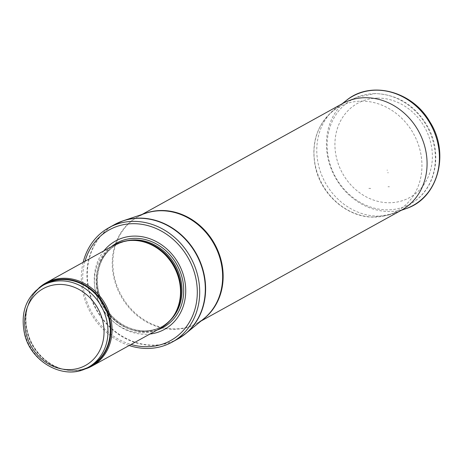 <?xml version="1.0" encoding="UTF-8"?>
<svg xmlns="http://www.w3.org/2000/svg" width="462" height="462" viewBox="0 0 462 462"><rect width="100%" height="100%" fill="white"/><g stroke="black" fill="none" stroke-linecap="round" stroke-linejoin="round"><path stroke-width="0.35" stroke-dasharray="2.31 1.73" d="M38.82 288.063A47.54 41.58 -118.9 0 0 27.76 306.3A47.54 41.58 -118.9 0 0 62.468 369.051A47.54 41.58 -118.9 0 0 83.795 369.381M114.46 244.993A47.54 41.58 -118.9 0 0 101.086 306.722A47.54 41.58 -118.9 0 0 160.476 328.193M103.915 250.826A50.508 44.179 -118.9 0 0 101.334 306.583A50.508 44.179 -118.9 0 0 149.936 334.026M83.166 262.306A65.367 57.172 -118.9 0 0 129.181 345.507M342.44 103.615A60.909 53.274 -118.9 0 0 325.306 182.698A60.909 53.274 -118.9 0 0 401.403 210.216M370.703 188.432A29.874 26.132 61.1 0 1 368.855 188.38L370.703 188.432M387.502 170.16L387.012 170.16A21.183 18.526 -118.9 0 0 387.502 170.16M389.42 186.758L388.016 186.735A38.277 33.478 -118.9 0 0 389.42 186.758M42.972 285.389A46.795 40.927 -118.9 0 0 29.805 346.148A46.795 40.927 -118.9 0 0 88.271 367.284M42.533 285.632A46.974 41.083 -118.9 0 0 27.593 306.878C30.706 296.627 36.596 289.039 45.27 284.113A46.795 40.927 -118.9 0 0 32.103 344.871A46.795 40.927 -118.9 0 0 90.569 366.014C81.786 370.738 72.228 371.696 61.891 368.884A46.974 41.083 -118.9 0 0 87.832 367.527M27.76 306.3L27.593 306.878A46.974 41.083 -118.9 0 0 61.891 368.884L62.468 369.051M134.309 240.419A46.795 40.927 -118.9 0 0 133.61 240.419A46.795 40.927 -118.9 0 0 116.06 244.958C121.402 242.024 127.212 240.523 133.489 240.454L136.065 240.517A46.835 40.962 -118.9 0 0 133.472 240.454A46.835 40.962 -118.9 0 0 103.448 307.051A46.835 40.962 -118.9 0 0 175.751 312.272C172.239 318.595 167.446 323.458 161.359 326.859A46.795 40.927 -118.9 0 0 174.902 313.808M126.022 240.945A46.795 40.927 -118.9 0 0 116.978 244.45L116.06 244.958A46.795 40.927 -118.9 0 0 102.893 305.717A46.795 40.927 -118.9 0 0 161.359 326.859L162.283 326.351A46.795 40.927 -118.9 0 0 170.056 320.553M116.978 244.45A46.795 40.927 -118.9 0 0 103.817 305.209A46.795 40.927 -118.9 0 0 162.283 326.351C152.2 331.699 141.366 332.276 129.776 328.072C120.622 324.497 113.017 318.462 106.959 309.962C90.8 288.167 95.975 255.093 116.978 244.45M111.267 246.76A48.152 42.111 -118.9 0 0 103.28 305.503A48.152 42.111 -118.9 0 0 157.288 329.96M85.008 261.284A63.288 55.353 -118.9 0 0 131.029 344.485M114.489 224.607A65.367 57.172 -118.9 0 0 96.096 309.476A65.367 57.172 -118.9 0 0 177.766 339.004M118.734 222.517A65.333 57.138 -118.9 0 0 96.454 309.28A65.333 57.138 -118.9 0 0 181.791 336.521M144.127 213.779A60.909 53.274 -118.9 0 0 138.519 216.407L145.738 213.236A60.967 53.321 -118.9 0 0 120.784 295.824A60.967 53.321 -118.9 0 0 204.002 318.578L197.476 323.007A60.909 53.274 -118.9 0 0 202.691 319.658M141.973 214.495L138.519 216.407A60.909 53.274 -118.9 0 0 121.379 295.495A60.909 53.274 -118.9 0 0 197.476 323.007L200.935 321.096M374.74 93.665A59.754 52.264 -118.9 0 0 356.785 97.303A59.754 52.264 -118.9 0 0 335.522 177.05A59.754 52.264 -118.9 0 0 414.374 201.415A59.754 52.264 -118.9 0 0 431.312 135.903A59.754 52.264 -118.9 0 0 374.74 93.665M377.777 98.111A53.823 47.072 -118.9 0 0 344.681 176.923A53.823 47.072 -118.9 0 0 428.482 176.253A53.823 47.072 -118.9 0 0 377.777 98.111M374.468 217.065A59.627 52.154 -118.9 0 0 390.072 214.328A59.627 52.154 -118.9 0 0 413.6 133.865A59.627 52.154 -118.9 0 0 332.935 111.024A59.627 52.154 -118.9 0 0 318.48 176.143A59.627 52.154 -118.9 0 0 374.289 217.065A59.627 52.154 -118.9 0 0 374.468 217.065M346.257 100.525A62.393 54.574 -118.9 0 0 331.173 168.757A62.393 54.574 -118.9 0 0 389.72 211.486A62.393 54.574 -118.9 0 0 406.052 208.622M388.351 172.724L387.63 172.719A24.122 21.096 -118.9 0 0 388.351 172.724M405.682 207.536L414.374 201.415C435.943 186.902 442.134 153.777 428.684 128.372C416.401 106.139 398.573 94.537 375.208 93.567L356.785 97.303L346.979 101.415M401.051 210.406L390.072 214.328L374.22 217.111C348.412 217.833 322.245 196.015 315.754 168.676C310.533 144.756 316.256 125.543 332.935 111.024L342.094 103.811"/><path stroke-width="0.69" d="M83.795 369.381A47.54 41.58 -118.9 0 0 92.013 366.06A47.54 41.58 -118.9 0 0 109.558 313.975A47.54 41.58 -118.9 0 0 63.825 278.251A47.54 41.58 -118.9 0 0 45.998 282.865A47.54 41.58 -118.9 0 0 38.82 288.063M92.013 366.06L160.476 328.193A47.54 41.58 -118.9 0 0 175.196 313.282A47.54 41.58 -118.9 0 0 173.851 266.47A47.54 41.58 -118.9 0 0 134.916 240.448A47.54 41.58 -118.9 0 0 132.288 240.384A47.54 41.58 -118.9 0 0 114.46 244.993L45.998 282.865M149.936 334.026A50.508 44.179 -118.9 0 0 185.071 282.421A50.508 44.179 -118.9 0 0 134.482 236.099A50.508 44.179 -118.9 0 0 103.915 250.826M129.181 345.507A65.367 57.172 -118.9 0 0 172.147 342.111A65.367 57.172 -118.9 0 0 196.269 270.489A65.367 57.172 -118.9 0 0 133.385 221.373A65.367 57.172 -118.9 0 0 108.87 227.714A65.367 57.172 -118.9 0 0 83.166 262.306M200.935 321.096L401.403 210.216A60.909 53.274 -118.9 0 0 405.682 207.536A60.909 53.274 -118.9 0 0 422.944 140.76A60.909 53.274 -118.9 0 0 365.28 97.707A60.909 53.274 -118.9 0 0 346.979 101.415A60.909 53.274 -118.9 0 0 342.44 103.615L141.973 214.495M60.516 280.85A46.795 40.927 -118.9 0 0 42.972 285.389C26.23 296.194 20.103 312.433 24.59 334.095C31.064 362.947 65.408 381.121 88.271 367.284A46.795 40.927 -118.9 0 0 105.538 316.014A46.795 40.927 -118.9 0 0 60.516 280.85M59.581 284.43A43.826 38.329 61.1 0 1 100.866 348.059A43.826 38.329 61.1 0 1 32.629 348.602A43.826 38.329 61.1 0 1 59.581 284.43M88.271 367.284L90.569 366.014A46.795 40.927 -118.9 0 0 107.837 314.738A46.795 40.927 -118.9 0 0 62.815 279.574A46.795 40.927 -118.9 0 0 45.27 284.113L42.972 285.389M87.832 367.527A46.974 41.083 -118.9 0 0 109.009 316.43A46.974 41.083 -118.9 0 0 63.225 279.163A46.974 41.083 -118.9 0 0 42.533 285.632M175.196 313.282L175.751 312.272A46.835 40.962 -118.9 0 0 174.428 266.152A46.835 40.962 -118.9 0 0 136.065 240.517L134.916 240.448M174.902 313.808A46.795 40.927 -118.9 0 0 174.526 266.1A46.795 40.927 -118.9 0 0 134.309 240.419M170.056 320.553A46.795 40.927 -118.9 0 0 177.587 269.906A46.795 40.927 -118.9 0 0 134.529 239.911A46.795 40.927 -118.9 0 0 126.022 240.945M157.288 329.96A48.152 42.111 -118.9 0 0 182.236 278.164A48.152 42.111 -118.9 0 0 134.881 238.317A48.152 42.111 -118.9 0 0 111.267 246.76M131.029 344.485A63.288 55.353 -118.9 0 0 197.291 293.266A63.288 55.353 -118.9 0 0 133.091 223.683A63.288 55.353 -118.9 0 0 85.008 261.284M172.147 342.111L177.766 339.004A65.367 57.172 -118.9 0 0 201.882 267.382A65.367 57.172 -118.9 0 0 138.998 218.266A65.367 57.172 -118.9 0 0 114.489 224.607L108.87 227.714M181.791 336.521A65.333 57.138 -118.9 0 0 185.637 333.662A65.333 57.138 -118.9 0 0 200.421 262.318A65.333 57.138 -118.9 0 0 139.333 218.116A65.333 57.138 -118.9 0 0 123.198 220.778A65.333 57.138 -118.9 0 0 118.734 222.517M177.766 339.004L185.637 333.662L204.002 318.578A60.967 53.321 -118.9 0 0 217.804 251.998A60.967 53.321 -118.9 0 0 160.799 210.753A60.967 53.321 -118.9 0 0 145.738 213.236L123.198 220.778L114.489 224.607M202.691 319.658A60.909 53.274 -118.9 0 0 218.792 252.939A60.909 53.274 -118.9 0 0 161.359 210.499A60.909 53.274 -118.9 0 0 144.127 213.779M401.051 210.406L406.052 208.622A62.393 54.574 -118.9 0 0 430.671 124.417A62.393 54.574 -118.9 0 0 346.257 100.525L342.094 103.811M406.052 208.622C438.103 198.435 450.179 153.303 429.851 121.812C412.347 90.95 370.605 80.053 346.257 100.525"/></g></svg>
